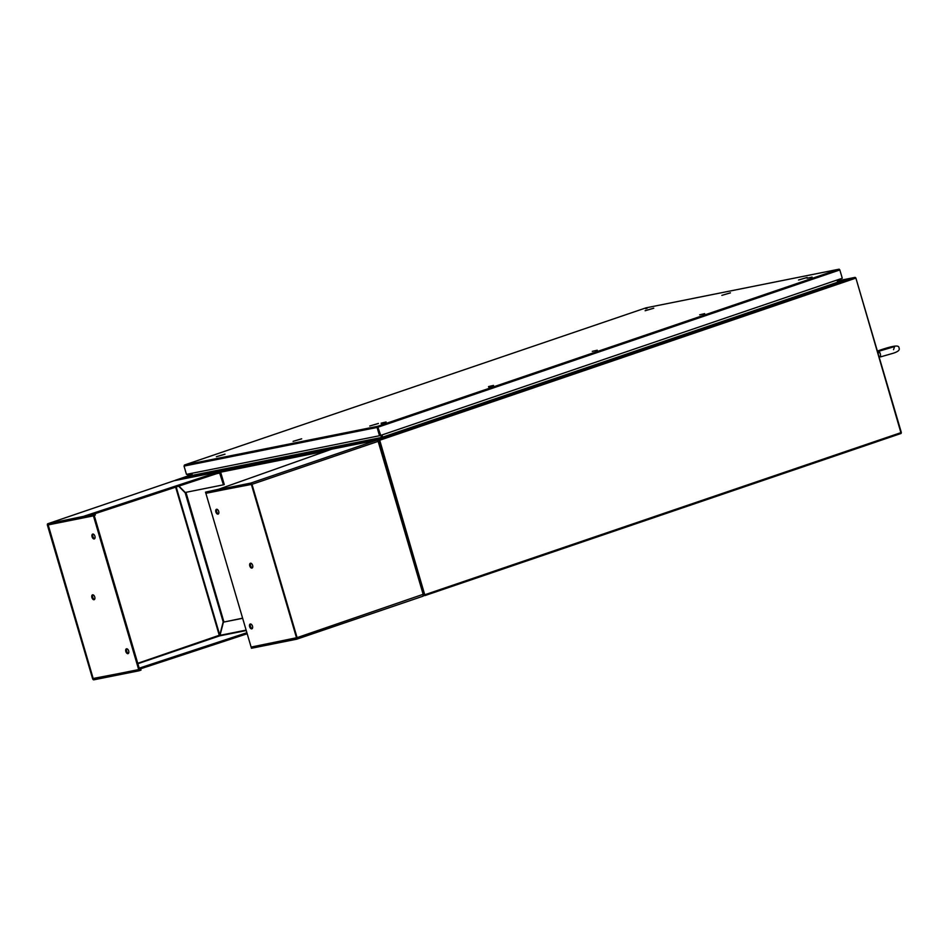<?xml version="1.0" encoding="UTF-8"?>
<svg xmlns="http://www.w3.org/2000/svg" width="949" height="949" viewBox="0 0 949 949"><rect width="100%" height="100%" fill="white"/><g stroke="black" fill="none" stroke-linecap="round" stroke-linejoin="round"><path stroke-width="1.42" d="M191.912 473.729L188.614 474.856L192.184 474.654M188.614 474.856L189.729 475.793L192.362 475.259M187.475 474.192L188.163 474.049M187.119 474.263A1.269 0.724 -108.8 0 0 188.519 473.978M378.402 423.503L369.778 425.994L378.378 423.432M225.008 454.215L216.384 456.718L224.984 454.144M301.699 438.865L293.075 441.356L301.675 438.794M807.148 277.523L798.524 280.014L807.136 277.452M653.754 308.235L645.13 310.738L653.731 308.164M730.457 292.873L721.833 295.376L730.433 292.814M381.118 423.159L386.101 421.985L381.273 423.681M488.521 386.587L493.504 385.413L488.676 387.109M812.071 277.061L807.089 278.247L812.071 277.061M704.656 313.633L699.674 314.819L704.656 313.633M597.253 350.205L592.271 351.379L597.253 350.205M839.094 269.184L839.829 269.943L378.283 427.097L377.524 426.338L377.073 427.441L377.666 427.24L380.11 435.532L379.517 435.733L186.467 474.381L184.035 466.089L184.474 464.998L184.236 465.959L184.474 464.998L377.524 426.338L839.094 269.184L646.032 307.844L646.993 308.461L646.032 307.844L184.474 464.998L645.996 307.856M839.829 269.943L842.273 278.247L380.727 435.389L377.524 426.338M377.856 427.18L380.727 435.389M842.249 278.176L839.806 269.884M645.783 308.805L646.032 307.844L645.783 308.805M184.035 466.089L377.073 427.441L379.517 435.733M836.994 280.038L837.635 282.209L382.637 437.133L381.996 434.962M382.269 437.394L381.581 435.093M423.29 595.913L901.135 433.444L855.903 278.104L379.719 440.241L378.959 439.482L372.079 440.858L837.979 282.28M855.903 278.104L855.156 277.357L848.264 278.733L837.967 282.233M423.539 595.177L424.772 594.845L379.256 440.194L377.951 440.455L379.173 440.217M175.435 480.241L189.076 475.591L175.399 480.253L192.386 475.437M182.327 478.865L182.386 479.079A0.89 0.735 -101.3 0 1 182.777 478.759L192.327 475.508L381.368 437.655L371.818 440.894A0.89 0.735 78.7 0 0 371.45 441.226M379.292 440.324L424.701 594.857M379.719 440.241L424.938 595.581M901.135 433.444L424.974 595.569M380.81 435.366L381.439 437.489L192.386 475.342L191.793 473.326M381.403 435.152L382.032 437.287A0.89 0.735 78.7 0 1 382.067 437.465M379.256 440.194L378.01 440.526M424.167 595.047L378.663 440.395M848.038 278.804A0.89 0.735 78.7 0 0 847.801 278.84L838.264 282.09L837.493 279.872M855.832 277.903L901.36 432.578M95.078 513.99L47.853 523.729A1.459 0.819 71.2 0 0 47.794 523.741A1.459 0.819 71.2 0 0 47.45 525.283L92.575 678.594A1.459 0.819 71.2 0 0 93.797 679.828L139.029 670.777L138.732 669.757L93.168 678.476L48.138 524.738L93.382 515.675L95.375 514.999L95.078 513.99L83.998 516.209L219.255 471.712A1.459 1.198 -101.3 0 1 220.797 472.721L224.272 484.548L223.454 484.82L185.257 492.472L178.922 486.09M218.733 635.64L220.607 634.822L219.326 635.522L220.014 635.344L223.418 622.141L242.624 618.179M139.171 668.167L246.894 632.722M139.479 669.175L247.203 633.742M138.732 669.757L140.725 669.081L141.021 670.101L139.029 670.777M140.725 669.081L139.42 669.342M93.085 514.666L93.382 515.675M92.646 514.477L219.551 472.721L219.255 471.712L174.011 480.763L47.853 523.729M219.551 472.721L223.454 484.82M223.917 621.975L186.004 492.495L185.185 492.78L223.181 621.903L219.777 635.106L137.747 663.304M224.011 621.619L223.181 621.903M185.185 492.78L178.637 486.185M223.418 622.141L242.647 618.285M127.973 653.659A2.55 1.435 -108.8 0 0 128.079 653.624A2.55 1.435 -108.8 0 0 128.649 650.848A2.55 1.435 -108.8 0 0 126.537 648.784A2.55 1.435 -108.8 0 0 126.431 648.808A2.55 1.435 -108.8 0 0 125.861 651.595A2.55 1.435 -108.8 0 0 127.973 653.659M92.777 534.062A2.55 1.435 71.2 0 1 94.888 536.126A2.55 1.435 71.2 0 1 94.307 538.913A2.55 1.435 71.2 0 1 94.212 538.937A2.55 1.435 71.2 0 1 92.1 536.873A2.55 1.435 71.2 0 1 92.67 534.085A2.55 1.435 71.2 0 1 92.777 534.062M92.611 594.833A2.55 1.435 71.2 0 1 94.722 596.897A2.55 1.435 71.2 0 1 94.153 599.685A2.55 1.435 71.2 0 1 94.046 599.709A2.55 1.435 71.2 0 1 91.934 597.645A2.55 1.435 71.2 0 1 92.504 594.857A2.55 1.435 71.2 0 1 92.611 594.833M138.673 669.591L93.227 678.689L47.972 524.951L93.429 515.853L138.673 669.591L139.515 669.306L94.259 515.568L48.814 524.667M94.532 599.424A2.55 1.435 71.2 0 1 92.8 597.455A2.55 1.435 71.2 0 1 92.966 594.833M94.686 538.652A2.55 1.435 71.2 0 1 92.966 536.683A2.55 1.435 71.2 0 1 93.121 534.062M126.893 648.784A2.55 1.435 -108.8 0 0 126.727 651.394A2.55 1.435 -108.8 0 0 128.447 653.375M93.429 515.853L94.259 515.568M251.165 647.242L251.461 648.262L296.705 639.199A1.459 0.819 71.2 0 0 296.752 639.187A1.459 0.819 71.2 0 0 297.096 637.645L251.983 484.322A1.459 0.819 71.2 0 0 250.75 483.088L205.518 492.151L205.814 493.16L251.39 484.441L296.515 637.764L252.422 646.815M423.432 594.489L422.863 596.245A1.459 0.819 -108.8 0 0 422.922 596.233A1.459 0.819 -108.8 0 0 423.266 594.691L378.141 441.368A1.459 0.819 -108.8 0 0 376.919 440.134L331.806 449.162A1.459 1.198 78.7 0 0 331.687 449.197L218.578 489.257L205.518 492.151M297.096 637.645L423.503 594.193M250.75 483.088L376.919 440.134L378.307 441.178L377.477 441.463M216.93 509.269A2.55 1.435 -108.8 0 0 216.763 511.891A2.55 1.435 -108.8 0 0 218.495 513.86M216.574 509.269A2.55 1.435 -108.8 0 0 216.479 509.293A2.55 1.435 -108.8 0 0 215.909 512.08A2.55 1.435 -108.8 0 0 218.021 514.144A2.55 1.435 -108.8 0 0 218.116 514.121A2.55 1.435 -108.8 0 0 218.685 511.333A2.55 1.435 -108.8 0 0 216.574 509.269M252.256 628.582A2.55 1.435 71.2 0 1 250.536 626.601A2.55 1.435 71.2 0 1 250.702 623.991M251.782 628.867A2.55 1.435 71.2 0 1 249.67 626.803A2.55 1.435 71.2 0 1 250.239 624.015A2.55 1.435 71.2 0 1 250.346 623.991A2.55 1.435 71.2 0 1 252.458 626.055A2.55 1.435 71.2 0 1 251.876 628.831A2.55 1.435 71.2 0 1 251.782 628.867M252.422 567.81A2.55 1.435 71.2 0 1 250.69 565.829A2.55 1.435 71.2 0 1 250.856 563.22M251.936 568.095A2.55 1.435 71.2 0 1 249.824 566.031A2.55 1.435 71.2 0 1 250.406 563.243A2.55 1.435 71.2 0 1 250.5 563.208A2.55 1.435 71.2 0 1 252.612 565.272A2.55 1.435 71.2 0 1 252.043 568.06A2.55 1.435 71.2 0 1 251.936 568.095M205.874 493.326L251.319 484.227L296.574 637.977L251.117 647.076L205.874 493.326L251.188 484.144M877.683 351.403L879.747 352.376L880.447 354.191L880.542 356.883L879.177 356.48M878.122 352.898L878.074 352.648A1.435 0.985 -16.9 0 0 879.747 352.376M189.575 475.769L192.089 474.298L189.551 475.176M855.156 277.357L378.959 439.482M901.348 432.507L425.152 594.632M182.777 478.759L371.818 440.894M326.836 450.917L220.548 472.199M847.801 278.84L837.777 280.845L847.884 278.816M175.66 487.157L219.326 635.522M93.5 678.82L94.746 678.393M137.866 663.707L219.658 635.866L246.254 630.539M216.752 473.646L219.966 473.005M219.777 635.106L176.182 486.991M246.135 630.112L220.014 635.344M378.141 441.368L251.983 484.322M376.919 440.134L331.687 449.197M296.812 639.163L422.863 596.245M646.115 307.832L839.165 269.172M47.794 523.741L173.952 480.787M219.373 471.677L174.153 480.728M219.551 635.32L220.156 635.011M296.752 639.187L422.922 596.233M423.8 594.264L378.77 441.285M893.531 349.659L894.599 346.587L877.528 351.616M880.542 356.883L893.234 353.242C898.098 351.688 900.032 349.956 899.023 348.034C899.094 345.116 895.085 345.116 880.375 350.015L877.576 351.047"/></g></svg>
